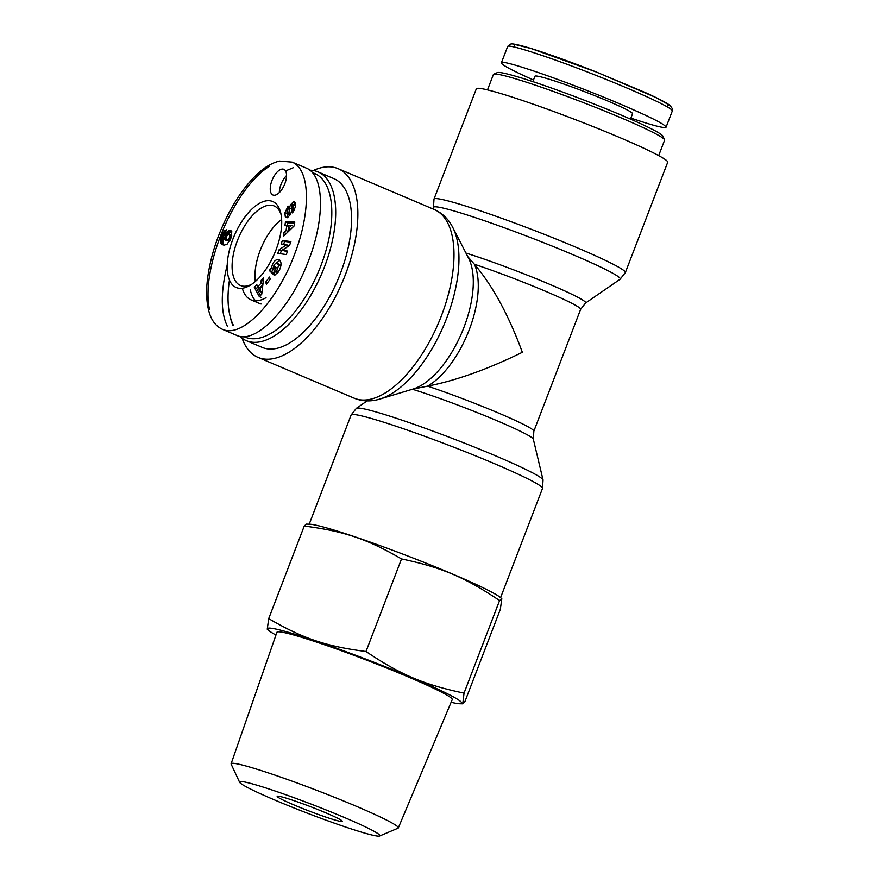 <?xml version="1.0" encoding="UTF-8"?>
<svg xmlns="http://www.w3.org/2000/svg" width="880" height="880" viewBox="0 0 880 880"><rect width="100%" height="100%" fill="white"/><g stroke="black" fill="none" stroke-linecap="round" stroke-linejoin="round"><path stroke-width="1.32" d="M312.455 172.711A88.891 41.877 113 0 1 318.945 270.578A88.891 41.877 113 0 1 244.09 336.644M233.376 325.27A88.891 41.877 113 0 1 229.966 315.755A88.891 41.877 113 0 1 229.46 280.104M239.877 336.347A91.685 43.197 -67 0 0 246.367 340.681A91.685 43.197 -67 0 0 321.948 273.163A91.685 43.197 -67 0 0 318.021 171.897A91.685 43.197 -67 0 0 314.974 170.874A91.685 43.197 -67 0 0 309.848 170.225M229.966 315.755L230.67 318.615A91.685 43.197 -67 0 0 232.826 325.413M318.021 171.897L333.872 178.629A91.685 43.197 113 0 1 337.799 279.895A91.685 43.197 113 0 1 262.218 347.402L246.367 340.681M250.217 289.432A52.294 24.629 -67 0 0 255.607 300.806M242.308 288.233A52.294 24.629 -67 0 0 250.998 299.849L259.49 303.457A52.294 24.629 -67 0 0 261.096 304.007M255.332 281.468A42.768 20.152 113 0 1 260.194 250.393A42.768 20.152 113 0 1 281.655 219.483M286.528 175.571A13.948 6.567 -67 0 0 281.017 184.393A13.948 6.567 -67 0 0 279.312 192.588M271.953 180.543A13.948 6.567 113 0 1 283.844 169.323A13.948 6.567 113 0 1 284.438 184.723A13.948 6.567 113 0 1 272.943 194.997A13.948 6.567 113 0 1 271.953 180.543M276.012 249.898A46.717 22.011 -67 0 0 280.775 213.037A46.717 22.011 -67 0 0 251.119 209.836A46.717 22.011 -67 0 0 227.194 266.189A46.717 22.011 -67 0 0 250.096 285.307A46.717 22.011 -67 0 0 276.012 249.898M251.713 284.273A43.175 20.339 113 0 1 240.559 285.516A43.175 20.339 113 0 1 238.568 237.765A43.175 20.339 113 0 1 274.307 206.03A43.175 20.339 113 0 1 281.16 214.918M294.261 225.819L283.404 236.379L283.943 232.507L286.077 230.527L286.77 225.654L284.911 225.731L285.45 221.925L294.789 222.068L294.261 225.819M270.237 279.158L266.42 284.262L265.683 282.15L269.5 277.046L270.237 279.158M275.011 275.033A6.017 2.838 113 0 1 274.043 274.978A6.017 2.838 113 0 1 273.68 274.747L275.44 271.216A2.442 1.144 -67 0 0 275.605 271.337A2.442 1.144 -67 0 0 276.694 270.941L278.762 265.045L276.782 263.065C274.934 263.516 273.724 265.166 273.152 268.015L273.339 269.632L275.044 266.398L276.276 267.597L272.899 273.988L269.412 270.611L270.655 268.257L271.359 268.499C272.679 262.229 275.198 259.237 278.938 259.512C281.501 261.426 281.688 264.913 279.488 269.984L275.011 275.033M293.293 204.842A1.298 0.616 -67 0 0 292.072 206.437L291.423 211.167A4.873 2.299 113 0 1 290.103 214.819L287.485 217.635L285.318 216.898L284.878 212.916L288.068 206.085L288.079 209.209C286.803 211.222 286.638 212.927 287.573 214.335L287.969 214.324A1.298 0.616 -67 0 0 288.926 212.751L289.586 207.922A4.873 2.299 113 0 1 290.356 205.337L293.161 201.883L294.415 201.729L295.317 203.181L295.416 206.899L292.578 212.927L293.337 204.853L295.603 205.821M279.07 249.788L286.583 244.728L281.138 243.969L282.392 240.449L290.906 241.626L289.564 245.377L282.249 250.305L287.551 251.042L286.297 254.562L277.794 253.385L279.07 249.788L281.336 250.745L280.28 253.726M259.325 296.637L254.331 287.309L256.839 284.735L257.752 286.649L260.909 283.404L261.217 280.236L263.692 277.706L261.756 294.151L259.325 296.637L261.591 297.605M228.283 231.055A7.854 3.696 113 0 1 230.747 230.604A7.854 3.696 113 0 1 231.803 231.682L231 238.018L227.161 244.123L224.334 245.102L221.826 244.288L220.704 242.66L220.594 239.723L222.497 233.959L225.258 230.34L226.38 229.823L224.774 234.883L223.135 236.445L223.201 238.788L224.62 239.701L225.676 234.498L228.283 231.055L230.549 232.023L228.47 234.476M227.216 265.001C220.605 291.995 220.649 312.378 227.326 326.172M236.654 335.357C255.64 344.718 290.796 308.286 308.429 260.975C325.336 217.954 324.313 174.845 306.218 168.08M293.172 167.772L286.605 170.5M226.523 239.943L227.898 239.866L229.262 238.128L229.812 235.488L228.965 234.476L226.963 235.697L225.973 238.964L226.523 239.943L229.658 241.032M226.82 240.064L229.086 241.021M227.37 240.075L229.625 241.032M227.898 239.866L229.834 240.691M228.239 239.613L229.999 240.361M228.811 238.942L230.351 239.602M229.262 238.128L230.714 238.744M229.625 237.182L231.077 237.798M229.823 236.302L231.374 236.962M229.812 235.488L231.594 236.247M229.713 235.125L231.682 235.961M231.726 235.73L228.965 234.476M229.427 234.707L231.693 235.675M231.704 231.495A7.854 3.696 -67 0 0 230.549 232.023M227.711 231.561L229.977 232.518M227.15 232.155L229.416 233.123M226.611 232.859L228.877 233.816M226.127 233.64L228.228 234.531M225.676 234.498L227.337 235.202M225.28 235.433L226.776 236.071M225.126 235.84L226.589 236.456M224.84 236.808L226.226 237.391M224.653 237.688L226.017 238.271M224.609 238.051L225.995 238.634M224.565 238.876L226.149 239.547M226.853 240.086L226.875 240.669L224.62 239.701M225.258 230.34L226.094 230.703M224.697 230.78L225.907 231.297M224.279 231.198L225.742 231.814M223.729 231.858L225.489 232.617M223.179 232.672L225.203 233.53M222.915 233.134L225.038 234.036M222.497 233.959L224.719 234.905M222.068 234.916L223.63 235.587M221.628 236.016L223.08 236.632M221.298 236.929L222.893 237.611M220.99 237.919L223.245 238.876L222.816 242.968L223.883 245.058M220.748 238.843L223.014 239.811M220.594 239.723L222.86 240.68M220.506 240.537L222.772 241.494M220.495 241.296L222.761 242.264M220.55 242.011L222.816 242.968M220.583 242.143L222.838 243.1M220.704 242.66L222.97 243.628M220.891 243.144L223.157 244.112M221.144 243.584L223.41 244.541M221.463 243.958L223.718 244.926M221.826 244.288L223.498 244.992M222.266 244.563L222.849 244.805M260.117 291.544L260.59 286.66L258.698 288.596L260.117 291.544L261.965 292.325M260.59 286.66L262.537 287.485M254.331 287.309L256.597 288.266L260.447 295.482M261.217 280.236L263.285 281.116M260.909 283.404L262.922 284.251M262.867 284.68L260.843 286.759M257.752 286.649L259.776 287.496M258.06 286.77L256.597 288.266M286.583 244.728L288.849 245.685L281.336 250.745M287.331 251.658L282.249 250.305M290.686 242.242L284.658 241.417L283.624 244.31M282.392 240.449L284.658 241.417M292.479 209.748L294.393 210.562M291.346 203.588L295.515 205.788M295.262 202.95L293.612 204.545M284.878 212.916L287.144 213.884L287.496 217.635M285.318 216.898L287.254 217.723M273.68 274.747L274.461 275.077M271.359 268.499L273.24 269.302M279.961 260.293L275.803 263.384M273.251 269.335L271.678 271.568L273.328 273.174M270.655 268.257L272.921 269.225M269.412 270.611L271.678 271.568M273.339 269.632L274.857 270.281M277.365 263.208L280.918 265.65M278.762 265.045L280.874 265.947M278.113 272.338A2.442 1.144 113 0 1 277.871 272.294A2.442 1.144 113 0 1 277.695 272.184L276.804 273.845M273.592 274.67L274.582 275.088M265.683 282.15L267.443 282.898M291.533 225.434L288.673 225.566L288.255 228.492L291.533 225.434L293.7 226.358M288.255 228.492L290.521 229.449M294.657 222.992L287.716 222.882L287.287 225.874M285.45 221.925L287.716 222.882M286.77 225.654L288.552 226.413M288.739 228.701L288.332 231.484L286.187 233.673M286.077 230.527L288.332 231.484M283.943 232.507L286.209 233.464M250.998 299.849A52.294 24.629 -67 0 0 266.024 297.693M664.543 139.777L662.937 136.191A88.891 5.808 -159 0 0 599.577 106.194A88.891 5.808 -159 0 0 507.815 74.107A88.891 5.808 -159 0 0 497.321 72.611L493.724 74.206A91.685 5.995 21 0 1 504.559 75.746A91.685 5.995 21 0 1 599.192 108.834A91.685 5.995 21 0 1 664.543 139.777A91.685 5.995 21 0 1 664.587 140.206L658.68 155.595M487.498 89.892L493.405 74.492A91.685 5.995 21 0 1 493.724 74.206M533.478 80.014C512.16 70.499 501.468 64.768 501.391 62.821C500.632 58.454 569.756 82.456 620.73 104.269C650.32 116.941 665.434 124.586 666.072 127.215C664.719 128.601 652.993 125.565 630.883 118.096M532.862 81.631L534.919 76.274A52.294 3.421 21 0 1 584.958 91.817A52.294 3.421 21 0 1 632.555 113.751L630.498 119.108M242.077 338.206A102.487 48.279 -67 0 0 257.994 357.357A102.487 48.279 -67 0 0 261.393 358.49A102.487 48.279 -67 0 0 343.937 278.377A102.487 48.279 -67 0 0 338.096 168.674A102.487 48.279 -67 0 0 313.269 170.522M412.423 389.246A76.34 4.994 21 0 1 489.181 417.461A76.34 4.994 21 0 1 533.313 439.153L533.852 431.189A73.898 4.829 -159 0 0 498.729 413.138A73.898 4.829 -159 0 0 427.614 386.133A73.898 34.815 -67 0 0 469.238 329.747A73.898 34.815 -67 0 0 474.397 264.253C492.635 285.703 508.618 315.051 522.346 352.297C487.817 369.237 456.236 380.512 427.614 386.133L412.412 389.246M465.949 253.066A76.34 4.994 -159 0 1 545.215 282.436A76.34 4.994 -159 0 1 585.563 303.039L580.635 309.32A73.898 4.829 21 0 0 545.512 291.269A73.898 4.829 21 0 0 474.397 264.253L467.786 256.641M488.807 90.211A102.487 6.699 21 0 1 597.63 128.414A102.487 6.699 21 0 1 667.7 162.272L625.361 272.569A102.487 6.699 -159 0 0 555.291 238.711A102.487 6.699 -159 0 0 446.468 200.508A102.487 6.699 -159 0 0 433.994 199.111L476.333 88.814A102.487 6.699 21 0 1 488.807 90.211M325.82 812.834A34.859 2.277 -159 0 0 277.31 796.213A34.859 2.277 -159 0 0 308.913 810.942A34.859 2.277 -159 0 0 342.265 821.139A34.859 2.277 -159 0 0 325.82 812.834M370.755 834.724A75.163 4.917 21 0 1 293.238 807.631A75.163 4.917 21 0 1 239.602 782.254A75.163 4.917 21 0 1 311.487 804.232A75.163 4.917 21 0 1 379.621 836A75.163 4.917 21 0 1 370.755 834.724M451.11 702.284A104.027 6.798 -159 0 0 459.679 703.736A104.027 6.798 -159 0 0 367.015 659.571A104.027 6.798 -159 0 0 268.609 630.399L267.245 629.222L268.708 618.618C303.072 638.583 325.952 646.327 365.992 651.508C400.642 674.817 423.709 684.607 464.035 693.132L462.77 703.813L464.805 701.877L500.346 609.312L501.809 598.708L499.576 600.556L464.035 693.132M268.609 630.399A104.027 6.798 -159 0 0 275.946 635.052M499.576 600.556C464.915 577.247 441.859 567.457 401.522 558.932C367.169 538.967 344.278 531.234 304.249 526.053L306.284 524.117L309.386 524.194A104.027 6.798 21 0 1 452.474 574.013A104.027 6.798 21 0 1 500.445 597.531L501.809 598.708M304.249 526.053L268.708 618.618M379.621 836L397.98 828.212A89.54 5.852 -159 0 0 398.31 827.937A89.54 5.852 -159 0 0 316.811 790.361A89.54 5.852 -159 0 0 231.11 763.752A89.54 5.852 -159 0 0 231.165 764.181L239.602 782.254M231.11 763.752L276.914 632.28A93.907 6.138 21 0 1 366.784 660.198A93.907 6.138 21 0 1 452.243 699.589L398.31 827.937M401.522 558.932L365.992 651.508M292.127 162.118L279.565 161.073C272.195 162.756 264.759 167.112 257.257 174.141C246.895 183.964 237.633 196.57 229.449 211.948C217.745 234.091 210.441 256.421 207.515 278.938C205.909 292.105 206.525 303.424 209.363 312.895C211.86 320.991 216.227 326.469 222.475 329.318L222.508 329.34C243.859 338.866 278.74 297.682 294.283 254.969C309.837 215.831 311.784 170.39 292.127 162.118L306.207 168.069M269.28 166.342C233.013 189.343 200.673 268.411 209.495 309.452M292.842 209.429L294.569 210.166M293.161 201.883L295.196 202.741M290.356 205.337L292.149 206.096M289.586 207.922L291.742 208.846M288.926 212.751L290.763 213.521M287.969 214.324L289.905 215.149M276.694 270.941L278.531 271.722M666.787 106.612L669.042 104.863L654.94 97.086L596.332 72.006L531.113 48.521L513.953 44.231L514.734 47.135M666.072 127.215L672.309 110.968C673.321 110.176 672.419 108.229 669.614 105.127C665.533 102.245 657.536 98.098 645.623 92.697L594.506 71.28C569.965 61.655 548.592 53.977 530.376 48.268C511.643 42.757 511.467 43.934 510.279 44.198L507.639 46.574C507.232 43.164 553.135 58.377 593.362 74.338C635.393 90.783 673.266 108.042 672.32 110.979L672.287 111.045M379.995 399.014A100.056 47.135 -67 0 0 443.949 324.962A100.056 47.135 -67 0 0 452.804 227.524C448.58 219.164 442.387 213.147 434.225 209.495A102.487 48.279 113 0 1 440.077 319.187A102.487 48.279 113 0 1 357.522 399.311A102.487 48.279 113 0 1 354.123 398.167L359.128 399.85C365.981 401.467 372.933 401.192 379.995 399.014L413.05 389.059A76.34 35.959 113 0 0 461.846 332.563A76.34 35.959 113 0 0 468.6 258.225L452.804 227.524M533.313 439.153L543.048 479.93A100.056 6.545 -159 0 0 451.968 438.273A100.056 6.545 -159 0 0 356.411 408.287L351.131 414.975A102.487 6.699 21 0 1 449.218 445.456A102.487 6.699 21 0 1 542.498 488.433L500.577 597.641M433.851 209.33L433.444 207.614A100.056 6.545 21 0 1 445.621 208.67A100.056 6.545 21 0 1 553.883 246.785A100.056 6.545 21 0 1 620.081 279.257L625.361 272.569M236.665 335.368L222.519 329.362M289.828 215.292L287.573 214.335M275.605 271.337L277.871 272.294M507.628 46.574L501.391 62.81M434.225 209.495L338.096 168.674M354.123 398.167L257.994 357.357M543.048 479.93L542.498 488.433M367.147 400.884L356.411 408.287M351.131 414.975L309.21 524.183M433.444 207.614L433.994 199.111M585.563 303.039L620.081 279.257M580.635 309.32L533.852 431.189M459.679 703.736L462.77 703.813"/></g></svg>
